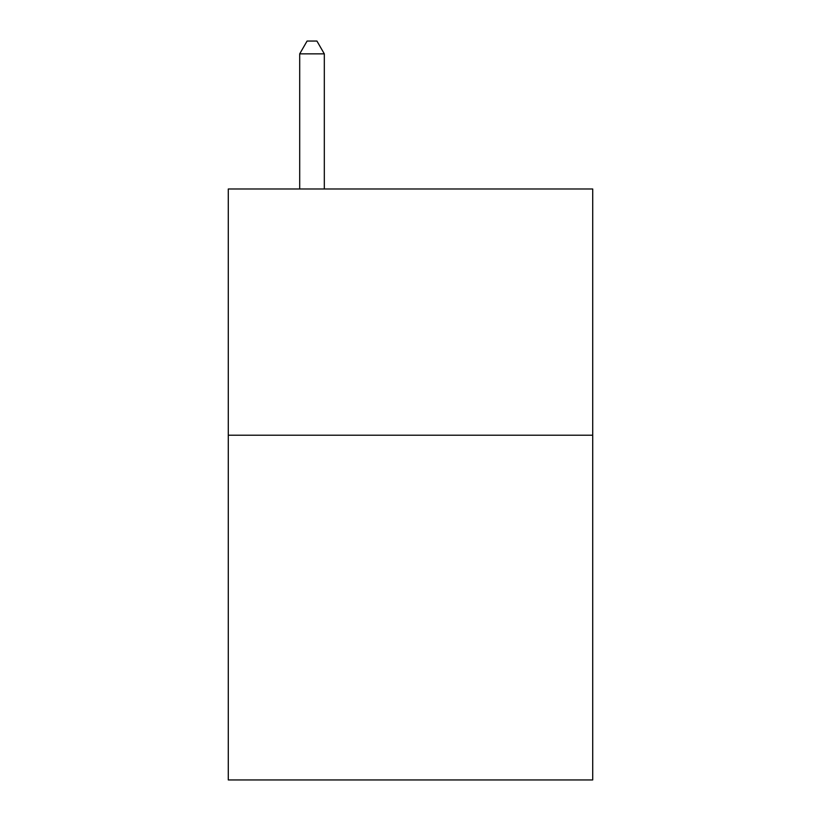 <?xml version="1.0" encoding="UTF-8"?>
<svg xmlns="http://www.w3.org/2000/svg" width="821" height="821" viewBox="0 0 821 821"><rect width="100%" height="100%" fill="white"/><g stroke="black" fill="none" stroke-linecap="round" stroke-linejoin="round"><path stroke-width="1.23" d="M592.711 435.222L592.711 779.95L228.289 779.95L228.289 188.984L592.711 188.984L592.711 435.222L228.289 435.222M324.316 188.984L324.316 53.858L299.696 53.858L299.696 188.984M299.696 53.858L307.085 41.05L316.927 41.05L324.316 53.858"/></g></svg>

